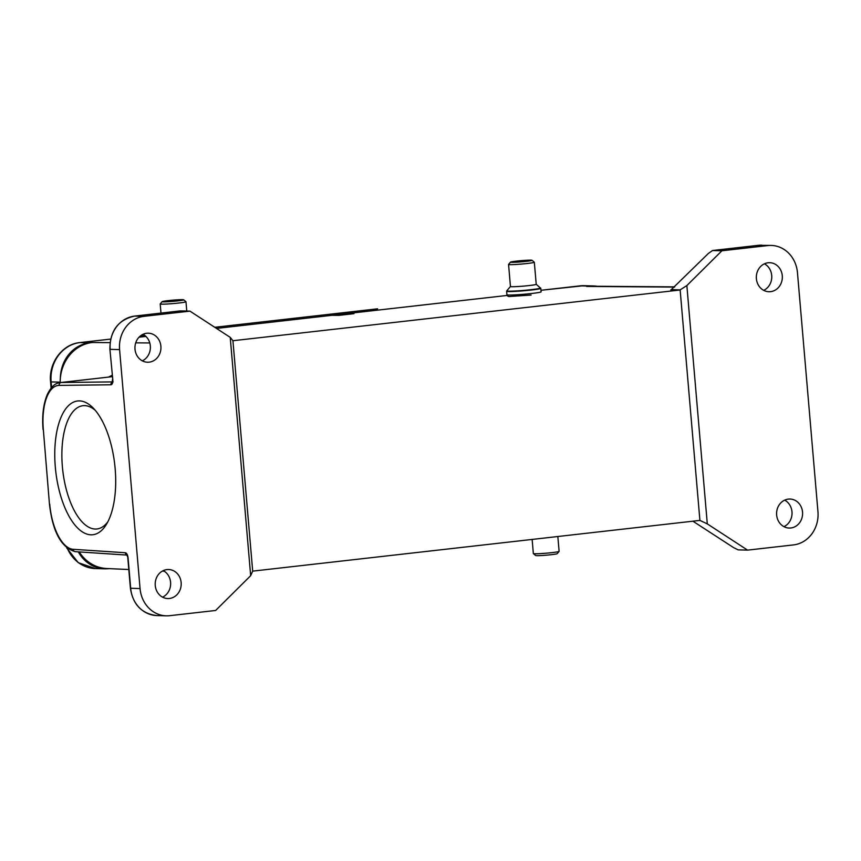 <?xml version="1.0" encoding="UTF-8"?>
<svg xmlns="http://www.w3.org/2000/svg" width="861" height="861" viewBox="0 0 861 861"><rect width="100%" height="100%" fill="white"/><g stroke="black" fill="none" stroke-linecap="round" stroke-linejoin="round"><path stroke-width="1.29" d="M181.144 582.563A14.519 13.001 91.6 0 0 168.595 569.519A14.519 13.001 91.6 0 0 155.249 585.502A14.519 13.001 91.6 0 0 167.809 598.546A14.519 13.001 91.6 0 0 181.144 582.563M163.278 570.628A14.519 13.001 -88.4 0 1 170.586 582.284A14.519 13.001 -88.4 0 1 162.557 597.157M353.979 313.662L338.911 315.374L331.883 315.32L216.488 328.418L507.14 295.441L346.951 313.608L353.979 313.662M160.889 346.24A14.519 13.001 91.6 0 0 148.329 333.196A14.519 13.001 91.6 0 0 134.994 349.179A14.519 13.001 91.6 0 0 147.543 362.223A14.519 13.001 91.6 0 0 160.889 346.24M143.023 334.305A14.519 13.001 -88.4 0 1 150.331 345.961A14.519 13.001 -88.4 0 1 142.302 360.834M108.572 377.086L112.145 375.224M180.444 310.886L189.958 311.133L144.056 316.331A30.35 27.186 -88.4 0 0 119.582 349.598L140.063 588.558A30.35 27.186 -88.4 0 0 166.313 615.83A30.35 27.186 -88.4 0 0 169.725 615.68L215.627 610.471L250.669 575.686L252.693 571.134L699.907 520.399L680.136 289.856L686.863 285.572L721.905 250.777L712.445 250.529L758.347 245.32A2.637 1.162 -96.5 0 0 758.283 245.342M79.503 400.903A67.309 29.694 83.5 0 1 93.139 407.974A67.309 29.694 83.5 0 1 114.739 464.52A67.309 29.694 83.5 0 1 106.355 524.467A67.309 29.694 83.5 0 1 58.182 486.11A67.309 29.694 83.5 0 1 79.503 400.903M60.356 378.205A35.893 32.158 -88.4 0 1 89.447 342.829L92.278 342.506A39.595 35.462 91.6 0 0 60.184 382.575M189.958 311.133L230.231 337.372L232.933 340.73L680.147 289.996L670.794 289.92A2.637 1.162 -96.5 0 0 670.848 289.92A2.637 1.162 -96.5 0 0 671.311 289.619L680.136 289.856M232.933 340.73L252.693 571.134M782.283 275.746A14.519 13.001 91.6 0 0 769.723 262.702A14.519 13.001 91.6 0 0 756.388 278.684A14.519 13.001 91.6 0 0 768.938 291.728A14.519 13.001 91.6 0 0 782.283 275.746M764.417 263.81A14.519 13.001 -88.4 0 1 771.714 275.466A14.519 13.001 -88.4 0 1 763.696 290.34M802.538 512.08A14.519 13.001 91.6 0 0 789.989 499.036A14.519 13.001 91.6 0 0 776.644 515.007A14.519 13.001 91.6 0 0 789.203 528.051A14.519 13.001 91.6 0 0 802.538 512.08M784.672 500.144A14.519 13.001 -88.4 0 1 791.98 511.789A14.519 13.001 -88.4 0 1 783.951 526.663M721.905 250.777L767.808 245.579A30.35 27.186 -88.4 0 1 771.219 245.428A30.35 27.186 -88.4 0 1 797.469 272.7L817.95 511.649A30.35 27.186 -88.4 0 1 793.465 544.916L747.574 550.125L707.301 523.886L686.863 285.572M747.574 550.125L738.189 549.867L733.55 547.585L692.911 521.196M767.808 245.579L758.423 245.32L712.521 250.529L708.334 253.489L671.311 289.619M707.301 523.886L699.907 520.399M698.928 520.507L699.918 520.539M674.723 286.864L590.388 286.229A39.595 35.462 91.6 0 0 586.567 286.433L589.387 286.11A35.893 32.158 -88.4 0 1 593.423 285.938A35.893 32.158 -88.4 0 1 597.136 286.282M145.918 336.414L139.03 337.2L145.918 336.414M346.951 313.608L347.026 314.459M79.255 551.923A39.595 35.462 91.6 0 0 106.56 568.497L128.795 569.53M230.231 337.372L250.669 575.686M95.205 410.256A62.035 27.358 -96.5 0 0 84.658 405.628A62.035 27.358 -96.5 0 0 82.957 405.703A62.035 27.358 -96.5 0 0 62.756 470.418A62.035 27.358 -96.5 0 0 96.938 528.966A62.035 27.358 -96.5 0 0 107.851 521.788M109.099 568.615L108.809 568.647A35.893 32.158 -88.4 0 1 104.773 568.82A35.893 32.158 -88.4 0 1 78.319 551.858M177.71 300.898A10.827 0.603 175.1 0 1 162.137 301.651A10.827 0.603 175.1 0 1 168.099 300.629A10.827 0.603 175.1 0 1 183.673 299.811A10.827 0.603 175.1 0 1 177.71 300.898M183.673 299.811L185.944 301.727A12.937 0.721 175.1 0 1 185.976 301.759A12.937 0.721 175.1 0 1 178.83 303.018A12.937 0.721 175.1 0 1 160.2 303.965A12.937 0.721 175.1 0 1 160.211 303.933L162.137 301.651M532.13 539.427L533.346 553.569A12.937 0.721 -4.9 0 0 533.368 553.601L535.65 555.517A10.827 0.603 -4.9 0 0 551.223 554.699A10.827 0.603 -4.9 0 0 557.175 553.677L559.101 551.395A12.937 0.721 -4.9 0 0 559.112 551.363L557.842 536.511M533.368 553.601A12.937 0.721 -4.9 0 0 551.976 552.622A12.937 0.721 -4.9 0 0 559.101 551.395M510.465 286.465A12.937 0.721 -4.9 0 0 510.444 286.509A12.937 0.721 -4.9 0 0 529.084 285.561A12.937 0.721 -4.9 0 0 536.22 284.302L540.805 288.36A17.155 0.958 175.1 0 1 531.334 290.028A17.155 0.958 175.1 0 1 506.612 291.287L506.914 294.742A17.155 0.958 -4.9 0 0 531.635 293.493A17.155 0.958 -4.9 0 0 541.106 291.814L540.805 288.36M526.071 261.378A10.827 0.603 175.1 0 1 510.498 262.131A10.827 0.603 175.1 0 1 516.449 261.12A10.827 0.603 175.1 0 1 532.023 260.291A10.827 0.603 175.1 0 1 526.071 261.378M532.023 260.291L534.304 262.207A12.937 0.721 175.1 0 1 534.326 262.239A12.937 0.721 175.1 0 1 527.19 263.498A12.937 0.721 175.1 0 1 508.56 264.456A12.937 0.721 175.1 0 1 508.571 264.413L510.444 286.509L506.763 290.846A17.005 0.947 -4.9 0 0 531.237 289.651A17.005 0.947 -4.9 0 0 531.345 289.64A17.005 0.947 -4.9 0 0 540.59 287.951M109.917 349.308L112.791 379.593L109.917 349.308C109.917 330.861 118.151 319.786 134.607 316.084A2.637 1.162 83.5 0 1 134.671 316.084A30.35 27.186 91.6 0 0 110.197 349.351L119.582 349.598M126.911 554.979A2.637 2.357 -86.2 0 1 125.329 552.74L73.153 549.296A2.637 2.357 93.8 0 0 75.327 551.664C61.26 547.725 52.639 531.872 49.454 504.094L43.33 429.499A44.869 19.792 83.5 0 1 59.097 385.394L110.929 384.781A2.637 2.368 -90.7 0 1 112.296 382.112M110.929 384.781A5.284 2.325 -96.5 0 0 112.791 379.593M43.05 429.456C41.941 415.4 43.405 403.658 47.42 394.241C52.661 384.006 56.665 383.21 60.27 382.564A47.516 20.955 83.5 0 1 61.206 382.499A2.637 2.368 89.3 0 0 59.097 385.394M60.27 382.564L112.264 376.666L61.206 382.499L112.361 381.897M49.454 504.094L43.33 429.499M73.153 549.296A44.869 19.792 83.5 0 1 49.723 504.137M125.329 552.74A5.284 2.325 -96.5 0 1 128.085 558.057L126.825 554.871L127.514 555.108M128.085 558.057L130.678 588.3A30.35 27.186 91.6 0 0 156.928 615.572C141.817 613.807 132.971 604.702 130.409 588.257L140.063 588.558M92.278 342.506L110.014 342.635M135.715 342.839L149.771 342.947M180.573 310.875L134.671 316.084L144.056 316.331M761.834 245.17A30.35 27.186 91.6 0 0 758.423 245.32A2.637 1.162 -96.5 0 0 758.347 245.32L771.219 245.428M674.475 287.1L586.567 286.433M593.423 285.938L584.038 285.68A35.893 32.158 91.6 0 0 580.002 285.852A5.284 2.325 -96.5 0 0 579.862 285.863A5.284 2.325 -96.5 0 0 579.711 285.884M589.387 286.11L580.002 285.852L540.966 290.286L584.038 285.68M110.606 339.105L80.062 342.57A35.893 32.158 91.6 0 0 51.111 381.907L50.562 381.832C48.496 362.976 62.336 344.12 79.922 342.57A5.284 2.325 83.5 0 1 80.062 342.57L89.447 342.829M60.184 382.155L51.111 381.907L51.595 387.515M67.373 548.403A35.893 32.158 91.6 0 0 95.388 568.561L78.233 562.663L66.62 547.8M377.581 308.819L214.755 327.288L377.581 308.819M144.53 335.252L140.72 335.693L144.519 335.241M112.511 379.55L112.199 382.327L113.092 381.886M126.976 555.076L75.327 551.664M166.313 615.83L156.928 615.572M130.409 588.257L127.815 558.014M134.607 316.084L180.509 310.875M162.363 571.101L164.236 571.198M51.1 388.107L50.562 381.832M104.773 568.82L95.388 568.561M79.922 342.57L110.617 339.094M160.2 303.965L160.985 313.092M185.976 301.759L186.772 311.036M531.108 295.043L510.401 296.442C508.399 296.744 507.237 296.173 506.914 294.742M510.498 262.131L508.571 264.413M534.326 262.239L536.22 284.302"/></g></svg>
